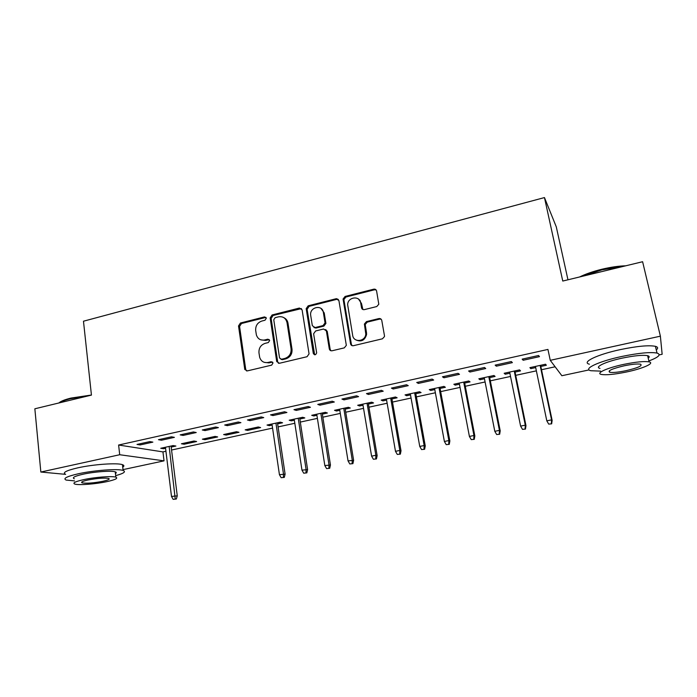 <?xml version="1.0" encoding="UTF-8"?>
<svg xmlns="http://www.w3.org/2000/svg" width="697" height="697" viewBox="0 0 697 697"><rect width="100%" height="100%" fill="white"/><g stroke="black" fill="none" stroke-linecap="round" stroke-linejoin="round"><path stroke-width="1.05" d="M266.332 318.172L264.485 316.908L240.43 323.016L238.522 325.952L244.778 369.454L247.304 370.909L271.682 365.123L273.024 362.91L271.168 361.708L267.997 362.466C263.858 363.085 261.087 361.377 259.676 357.343L258.97 352.848C258.718 348.064 260.783 344.893 265.156 343.342L268.31 342.567L269.669 340.485L267.805 339.195L264.651 339.97C260.512 340.615 257.751 338.925 256.374 334.9L255.686 330.509C255.442 325.769 257.498 322.615 261.845 321.038L264.982 320.245L266.332 318.172M265.984 317.379L241.467 323.504L239.568 326.44L245.727 369.419L246.625 370.961M272.562 362.083L268.99 362.876L267.997 362.466M269.26 339.613L265.653 340.432L264.651 339.97M376.763 306.549L378.802 304.232L376.598 291.015C376.188 289.569 375.23 288.95 373.714 289.185L345.102 296.443L343.072 299.013L350.547 343.795C350.948 345.268 351.898 345.904 353.396 345.703L382.418 338.812L384.465 336.581L384.465 335.71L381.782 320.463C381.364 318.991 380.396 318.363 378.872 318.573L366.456 321.605L364.409 324.009L365.794 334.055C365.376 341.739 353.562 342.854 352.665 335.344L347.655 304.772C347.585 297 359.713 295.223 360.697 302.907L361.525 307.76C361.935 309.215 362.884 309.834 364.392 309.616L376.763 306.549M589.087 369.907L561.86 375.727L550.255 360.323L547.938 349.424L118.612 445.026L119.71 454.732L164.039 460.848L123.003 469.63M550.255 360.323L660.381 336.172L662.15 354.276L659.179 354.904M65.631 474.352L40.844 472.035L34.85 408.79L91.438 395.103L83.474 321.212L544.462 197.573L562.767 281.048L642.608 261.723L660.381 336.172M40.844 472.035L119.71 454.732M302.106 309.86L299.388 308.048L272.091 314.974L270.157 317.945L276.718 361.534L279.384 363.285L307.055 356.716L309.059 353.867L302.106 309.86M308.17 305.817L336.111 298.725L338.908 300.555L346.331 345.337L344.292 347.873L332.103 350.765C330.622 350.966 329.681 350.33 329.298 348.866L326.37 330.883L323.582 329.019L315.628 330.97L313.624 333.767L316.647 352.821C315.767 355.165 314.652 355.365 313.302 353.44L306.183 308.649L308.17 305.817L309.067 306.366L336.956 299.301L336.111 298.725M567.959 279.785L556.284 226.847L544.462 197.573M495.158 365.123L496.334 366.186L512.382 362.632L511.302 361.543L495.158 365.123M515.048 372.085L520.528 370.891L519.553 369.898L504.158 373.261L505.22 374.228L509.873 373.209M442.456 376.789L443.945 377.765L459.48 374.333L458.086 373.331L442.456 376.789M464.681 383.062L470.048 381.895L468.785 380.989L453.852 384.256L455.202 385.136L459.436 384.213M391.409 388.098L393.186 388.987L408.242 385.659L406.551 384.744L391.409 388.098M415.821 393.718L421.075 392.577L419.533 391.749L405.053 394.911L406.665 395.722L410.498 394.885M341.939 399.059L343.987 399.869L358.589 396.637L356.611 395.809L341.939 399.059M368.399 404.06L373.54 402.944L371.745 402.186L357.683 405.262L359.556 405.994L363.015 405.236M293.968 409.679L296.277 410.411L310.444 407.283L308.205 406.525L293.968 409.679M322.354 414.105L327.39 413.007L325.351 412.319L311.698 415.307L313.798 415.97L316.908 415.29M247.444 419.986L249.996 420.648L263.736 417.608L261.253 416.928L247.444 419.986M277.624 423.863L282.555 422.783L280.299 422.164L267.029 425.057L269.356 425.667L272.118 425.057M202.296 429.988L205.066 430.58L218.405 427.627L215.704 427.017L202.296 429.988M226.15 435.085L238.984 432.288L236.51 431.731L223.615 434.545L226.15 435.085L226.002 434.022M158.463 439.694L161.443 440.225L174.398 437.359L171.479 436.81L158.463 439.694M184.147 444.242L196.624 441.523L193.958 441.027L181.42 443.762L184.147 444.242L184.008 443.196M118.612 445.026L162.941 451.9L165.938 451.247M171.558 450.027L272.571 428.106M278.077 426.912L294.814 423.279M300.302 422.086L317.388 418.374M322.85 417.189L340.293 413.408M345.721 412.223L363.538 408.364M368.931 407.187L387.123 403.241M392.489 402.073L411.064 398.039M416.397 396.889L435.372 392.768M440.661 391.618L460.046 387.41M465.3 386.269L485.095 381.973M490.313 380.841L510.535 376.45M515.71 375.334L536.368 370.848M541.499 369.732L555.117 366.779M171.192 447.065L175.888 446.045L173.117 445.575L160.754 448.276L163.577 448.729L165.572 448.293M137.013 444.442L140.106 444.947L152.87 442.125L149.846 441.602L137.013 444.442M205.005 439.694L217.656 436.941L215.085 436.409L202.374 439.188L205.005 439.694L204.866 438.64M180.218 434.876L183.102 435.433L196.24 432.532L193.426 431.948L180.218 434.876M247.601 430.406L260.617 427.566L258.247 426.982L245.17 429.84L247.601 430.406L247.444 429.335M224.704 425.022L227.37 425.649L240.901 422.661L238.304 422.007L224.704 425.022M299.832 419.019L304.807 417.93L302.664 417.276L289.203 420.221L291.416 420.849L294.352 420.213M270.532 414.872L272.963 415.569L286.911 412.485L284.55 411.77L270.532 414.872M345.215 409.122L350.295 408.015L348.378 407.292L334.525 410.315L336.512 411.021L339.787 410.306M317.771 404.408L319.949 405.184L334.333 402.003L332.225 401.211L317.771 404.408M391.941 398.928L397.133 397.795L395.46 397.002L381.189 400.122L382.932 400.897L386.582 400.095M366.474 393.622L368.399 394.467L383.219 391.191L381.39 390.32L366.474 393.622M440.068 388.438L445.374 387.279L443.972 386.408L429.265 389.623L430.746 390.468L434.78 389.588M416.728 382.487L418.366 383.42L433.665 380.039L432.114 379.081L416.728 382.487M489.669 377.617L495.097 376.432L493.973 375.491L478.813 378.802L480.015 379.726L484.459 378.75M468.593 371.004L469.926 372.024L485.722 368.53L484.476 367.485L468.593 371.004M540.811 366.465L546.352 365.254L545.533 364.226L529.894 367.641L530.809 368.643L535.679 367.58M522.158 359.138L523.168 360.253L539.478 356.646L538.563 355.505L522.158 359.138M291.773 352.952L291.146 348.883M162.941 451.9L164.039 460.848M163.577 448.729L163.446 447.683M140.106 444.947L139.966 443.789M161.443 440.225L161.303 439.066M183.102 435.433L182.954 434.275M205.066 430.58L204.918 429.404M227.37 425.649L227.205 424.473M269.356 425.667L269.199 424.586M249.996 420.648L249.822 419.463M291.416 420.849L291.25 419.768M272.963 415.569L272.788 414.375M313.798 415.97L313.633 414.881M296.277 410.411L296.094 409.209M336.512 411.021L336.329 409.923M319.949 405.184L319.757 403.972M359.556 405.994L359.364 404.887M343.987 399.869L343.787 398.649M382.932 400.897L382.74 399.782M368.399 394.467L368.19 393.247M406.665 395.722L406.464 394.607M393.186 388.987L392.969 387.759M430.746 390.468L430.546 389.344M418.366 383.42L418.139 382.183M455.202 385.136L454.984 384.003M443.945 377.765L443.71 376.519M480.015 379.726L479.797 378.584M469.926 372.024L469.682 370.76M505.22 374.228L504.985 373.087M496.334 366.186L496.081 364.914M530.809 368.643L530.574 367.493M523.168 360.253L522.898 358.972M260.678 339.787L265.653 340.432M264.294 362.353L268.99 362.876M301.479 308.597L273.067 315.497L271.133 318.459L277.694 361.943L278.547 363.329M275.123 317.684L273.764 319.766L279.541 357.944L281.431 359.26L284.803 358.458C289.238 356.908 291.337 353.727 291.085 348.901L287.033 322.676C285.866 318.111 283.008 316.168 278.46 316.839L275.123 317.684M280.987 359.303L282.39 359.678L281.431 359.26M283.923 317.71C286.162 318.764 287.512 320.594 287.983 323.173L292.026 349.336C292.278 354.154 290.187 357.334 285.761 358.877L282.39 359.678M338.341 299.37L336.956 299.301M325.656 329.542L327.233 331.38L330.16 349.31L330.962 350.757M309.067 306.366L307.107 309.363L314.669 354.799M323.356 312.387C322.354 304.31 309.695 306.941 310.635 314.992L312.326 325.699L315.079 327.555L323.025 325.595L325.046 322.894L323.356 312.387L324.218 312.927L321.038 308.466M313.92 327.538L315.968 328.052L315.079 327.555M324.218 312.927L325.908 323.408L323.896 326.1L315.968 328.052M358.641 299.231L361.482 303.474L362.893 309.512M356.045 339.97C361.316 342.183 364.827 340.38 366.57 334.551L366.509 332.696L365.725 332.199M381.172 319.235L379.621 319.104L367.232 322.127L365.193 324.523L366.509 332.696M376.11 289.943L374.472 289.786L345.921 297.027L343.9 299.588L351.366 344.266L352.124 345.66M173.152 499.357L176.35 499.008L173.152 499.357L171.497 496.456L177.256 495.837L171.061 446.019M175.235 498.939L169.153 446.437M171.497 496.456L165.442 447.247M177.256 495.837L176.35 499.008M58.87 402.979C60.691 401.263 64.734 399.625 70.998 398.074L91.429 395.025M88.563 395.8L70.667 398.675C65.291 399.991 61.484 401.402 59.236 402.892M115.667 475.65C123.787 473.429 126.262 471.695 123.09 470.449C118.072 468.55 94.173 470.257 78.404 473.76C66.703 476.452 62.634 478.56 66.206 480.076L74.509 480.878M122.724 467.19C124.345 466.145 124.249 465.308 122.445 464.681C117.418 462.686 93.537 464.307 77.794 467.844C66.11 470.562 62.059 472.714 65.631 474.308M74.291 478.769C71.721 477.672 74.666 476.156 83.109 474.213C94.435 471.712 111.598 470.475 115.24 471.843C116.538 472.27 116.599 472.854 115.441 473.577M106.789 481.662C115.371 479.754 118.385 478.255 115.833 477.157C112.191 475.859 95.01 477.149 83.675 479.632C75.215 481.557 72.27 483.038 74.832 484.084C78.665 485.4 95.628 484.084 106.789 481.662M87.918 480.006C82.455 481.244 80.547 482.202 82.202 482.882C86.681 483.57 93.555 483.047 102.807 481.313C108.331 480.085 110.265 479.118 108.619 478.421C104.175 477.733 97.275 478.264 87.918 480.006M579.573 276.979C585.541 274.026 592.964 271.447 601.842 269.251C610.764 267.125 618.727 265.975 625.723 265.81M623.101 266.446L601.964 269.835L582.03 276.387M648.872 360.968C658.726 357.169 661.444 354.546 657.027 353.074C650.388 351.88 638.644 353.013 621.802 356.472C598.453 361.412 582.579 369.035 590.856 370.726L600.605 371.126M656.286 349.929C658.299 348.247 658.02 347.045 655.424 346.322C648.776 345.041 637.041 346.139 620.234 349.624C596.937 354.599 581.124 362.396 589.409 364.191M599.995 368.382C593.992 367.145 605.641 361.63 622.334 358.11C634.427 355.627 642.852 354.817 647.626 355.679C649.482 356.167 649.674 357.003 648.219 358.188M626.315 372.032C642.503 368.704 655.328 363.154 649.09 361.882C644.316 361.081 635.882 361.909 623.771 364.374C607.043 367.868 595.351 373.27 601.345 374.428C606.094 375.239 614.414 374.437 626.315 372.032M624.242 365.786C612.105 368.687 607.279 370.848 609.753 372.276C612.811 372.799 618.187 372.276 625.88 370.717C637.999 367.868 642.878 365.69 640.517 364.191C637.441 363.677 632.022 364.209 624.242 365.786M281.161 477.706L284.306 477.384L281.161 477.706L279.436 474.701L285.099 474.134L277.467 422.783M283.4 477.262L283.47 473.89L275.934 423.114M279.436 474.701L271.961 423.985M285.099 474.134L284.306 477.384M303.709 473.193L306.837 472.871L303.709 473.193L301.967 470.161L307.604 469.604L299.666 417.93M305.983 472.732L306.061 469.342L298.22 418.244M301.967 470.161L294.186 419.132M307.604 469.604L306.837 472.871M326.588 468.611L329.707 468.288L326.588 468.611L324.837 465.561L330.448 465.004L322.18 413.016M328.888 468.14L328.984 464.725L320.829 413.312M324.837 465.561L316.734 414.201M330.448 465.004L329.707 468.288M349.798 463.949L352.909 463.644L349.798 463.949L348.038 460.883L353.623 460.334L345.032 408.024M352.142 463.488L352.246 460.037L343.769 408.303M348.038 460.883L339.613 409.209M353.623 460.334L352.909 463.644M336.982 298.664L336.939 299.283M373.365 459.236L376.458 458.931L373.365 459.236L371.588 456.134L375.857 455.28L377.147 455.603L368.216 402.962M375.744 458.757L375.857 455.28L367.04 403.214M371.588 456.134L362.823 404.138M377.147 455.603L376.458 458.931M360.131 300.503L360.21 301.322M397.281 454.435L400.357 454.139L397.281 454.435L395.487 451.325L399.825 450.445L401.019 450.793L391.74 397.821M399.695 453.956L399.825 450.445L390.668 398.057M395.487 451.325L386.391 398.989M401.019 450.793L400.357 454.139M421.563 449.574L424.621 449.277L421.563 449.574L419.751 446.428L424.159 445.549L425.257 445.914L415.621 392.603M424.011 449.086L424.159 445.549L414.645 392.82M419.751 446.428L410.298 393.761M425.257 445.914L424.621 449.277M446.211 444.634L449.26 444.346L446.211 444.634L444.39 441.471L448.859 440.565L449.861 440.966L439.859 387.305M448.702 444.137L448.859 440.565L438.979 387.497M444.39 441.471L434.571 388.464M449.861 440.966L449.26 444.346M471.242 439.615L474.265 439.337L471.242 439.615L469.403 436.427L473.943 435.512L474.84 435.939L464.463 381.93M473.768 439.11L473.943 435.512L463.688 382.104M469.403 436.427L459.218 383.08M474.84 435.939L474.265 439.337M496.665 434.527L499.671 434.248L496.665 434.527L494.8 431.312L499.418 430.38L500.211 430.824L489.451 376.476M499.226 434.013L499.418 430.38L488.78 376.624M494.8 431.312L484.232 377.617M500.211 430.824L499.671 434.248M522.48 429.352L525.46 429.082L522.48 429.352L520.598 426.111L525.285 425.17L525.974 425.64L514.813 370.935M525.085 428.829L525.285 425.17L514.255 371.057M520.598 426.111L509.638 372.067M525.974 425.64L525.46 429.082M548.696 424.098L551.658 423.837L548.696 424.098L546.805 420.831L551.571 419.873L552.137 420.378L540.567 365.306M551.344 423.567L551.571 419.873L540.131 365.411M546.805 420.831L535.444 366.43M552.137 420.378L551.658 423.837M265.47 317.423L264.485 316.908M272.152 362.118L271.168 361.708M268.798 339.657L267.805 339.195M245.727 369.419L244.682 369.035M239.568 326.44L238.522 325.952M241.467 323.504L240.43 323.016M277.676 361.813L276.7 361.403M271.133 318.459L270.157 317.945M273.067 315.497L272.091 314.974M300.311 308.588L299.388 308.048M285.761 358.877L284.803 358.458M292.017 349.302L291.076 348.857M287.983 323.173L287.033 322.676M330.16 349.31L329.298 348.866M327.233 331.38L326.37 330.883M314.199 353.876L313.302 353.44M307.107 309.363L306.201 308.823M323.896 326.1L323.025 325.595M325.874 323.077L325.011 322.563M362.318 308.318L361.525 307.76M361.482 303.474L360.697 302.907M365.219 325.194L364.435 324.68M367.232 322.127L366.456 321.605M379.621 319.104L378.872 318.573M351.366 344.266L350.547 343.795M343.935 300.058L343.107 299.492M345.921 297.027L345.102 296.443M374.472 289.786L373.714 289.185M245.823 369.846L244.778 369.454M277.694 361.943L276.718 361.534M292.026 349.336L291.085 348.901M325.908 323.408L325.046 322.894M307.089 309.189L306.183 308.649M366.57 334.551L365.794 334.055M365.193 324.523L364.409 324.009M343.9 299.588L343.072 299.013M123.09 470.449L122.445 464.681M115.24 471.843L115.833 477.157M82.089 481.81L82.202 482.882M657.027 353.074L655.424 346.322M647.626 355.679L649.09 361.882M609.405 370.726L609.753 372.276"/></g></svg>
